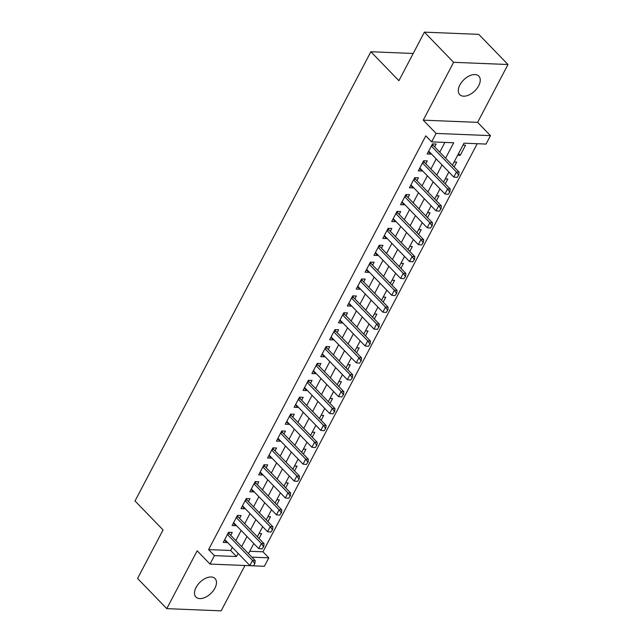 <?xml version="1.0" encoding="UTF-8"?>
<svg xmlns="http://www.w3.org/2000/svg" width="643" height="643" viewBox="0 0 643 643"><rect width="100%" height="100%" fill="white"/><g stroke="black" fill="none" stroke-linecap="round" stroke-linejoin="round"><path stroke-width="0.96" d="M214.899 588.176A13.286 7.812 135.9 0 0 215.043 578.547A13.286 7.812 135.9 0 0 196.091 587.413A13.286 7.812 135.9 0 0 195.946 597.034A13.286 7.812 135.9 0 0 214.899 588.176M478.681 85.752A13.286 7.812 135.9 0 0 478.818 76.123A13.286 7.812 135.9 0 0 459.866 84.989A13.286 7.812 135.9 0 0 459.729 94.617A13.286 7.812 135.9 0 0 478.681 85.752M249.741 551.268L262.963 551.798L268.806 557.835L264.377 566.282L253.591 565.84L254.909 563.324L253.583 565.856M413.208 53.465L370.866 51.745L135.014 500.977L163.057 529.928L137.57 578.483L166.778 608.64L221.152 610.85L244.967 565.494M370.866 51.745L398.909 80.705L424.396 32.15L478.77 34.36L507.986 64.517L453.612 62.315L423.247 120.153L436.099 133.422L490.472 135.633L486.036 144.072L463.997 143.18L452.423 165.219M423.247 120.153L477.62 122.363L507.986 64.517M477.62 122.363L490.472 135.633M262.963 551.798L477.219 143.719M424.396 32.15L453.612 62.315M230.724 535.306L232.227 532.444L228.554 532.3L223.242 542.427L226.915 542.579L227.172 542.073M239.598 518.419L241.101 515.557L237.428 515.405L232.107 525.54L235.78 525.693L236.037 525.186M248.463 501.532L249.966 498.671L246.293 498.518L240.972 508.653L244.645 508.798L244.911 508.3M257.329 484.645L258.832 481.784L255.158 481.631L249.838 491.766L253.511 491.911L253.776 491.413M266.194 467.758L267.697 464.889L264.024 464.744L258.703 474.88L262.376 475.024L262.641 474.526M275.059 450.872L276.562 448.002L272.889 447.858L267.568 457.985L271.242 458.137L271.507 457.639M283.925 433.977L285.428 431.115L281.755 430.963L276.434 441.098L280.107 441.251L280.372 440.744M292.79 417.09L294.293 414.229L290.62 414.076L285.299 424.211L288.98 424.364L289.237 423.858M301.663 400.203L303.166 397.342L299.493 397.189L294.173 407.324L297.846 407.469L298.103 406.971M310.529 383.316L312.032 380.455L308.359 380.302L303.038 390.438L306.711 390.582L306.976 390.084M319.394 366.43L320.897 363.56L317.224 363.416L311.903 373.551L315.576 373.696L315.842 373.197M328.26 349.543L329.763 346.673L326.089 346.529L320.769 356.656L324.442 356.809L324.707 356.31M337.125 332.648L338.628 329.787L334.955 329.634L329.634 339.769L333.307 339.922L333.572 339.416M345.99 315.761L347.493 312.9L343.82 312.747L338.499 322.882L342.172 323.035L342.438 322.529M354.856 298.874L356.359 296.013L352.685 295.86L347.365 305.996L351.046 306.14L351.303 305.642M363.729 281.988L365.232 279.118L361.559 278.974L356.238 289.109L359.911 289.254L360.168 288.755M372.594 265.101L374.097 262.231L370.424 262.087L365.103 272.214L368.777 272.367L369.042 271.868M381.46 248.206L382.963 245.345L379.29 245.2L373.969 255.327L377.642 255.48L377.907 254.982M390.325 231.319L391.828 228.458L388.155 228.305L382.834 238.44L386.507 238.593L386.773 238.087M399.19 214.432L400.693 211.571L397.02 211.418L391.7 221.554L395.373 221.698L395.638 221.2M408.056 197.546L409.559 194.684L405.886 194.532L400.565 204.667L404.238 204.812L404.503 204.313M416.921 180.659L418.424 177.789L414.751 177.645L409.43 187.78L413.111 187.925L413.369 187.426M425.787 163.772L427.298 160.903L423.616 160.758L418.304 170.885L421.977 171.038L422.234 170.54M458.531 153.589L460.235 155.341L465.548 145.205L462.984 145.109M454.119 166.979L456.683 162.1L454.119 161.996M445.253 183.866L447.817 178.987L445.253 178.883M436.388 200.753L438.952 195.874L436.388 195.769M427.523 217.639L430.087 212.761L427.515 212.656M418.657 234.534L421.221 229.647L418.649 229.543M409.792 251.421L412.356 246.542L409.784 246.438M400.927 268.308L403.482 263.429L400.919 263.325M392.061 285.195L394.617 280.316L392.053 280.211M383.188 302.081L385.752 297.203L383.188 297.098M374.322 318.968L376.886 314.089L374.322 313.985M365.457 335.863L368.021 330.976L365.449 330.872M356.592 352.75L359.156 347.871L356.584 347.767M347.726 369.637L350.29 364.758L347.718 364.653M338.861 386.523L341.417 381.645L338.853 381.54M329.996 403.41L332.552 398.531L329.988 398.427M321.122 420.297L323.686 415.418L321.122 415.314M312.257 437.192L314.821 432.305L312.257 432.2M303.392 454.079L305.955 449.2L303.383 449.095M294.526 470.965L297.09 466.087L294.518 465.982M285.661 487.852L288.225 482.973L285.653 482.869M276.795 504.739L279.351 499.86L276.787 499.756M267.93 521.634L270.486 516.747L267.922 516.642M457.663 155.236L460.235 155.341M259.057 533.537L261.621 533.634L259.057 538.521M445.607 158.186L453.709 142.762L431.662 141.87L425.819 135.834L208.597 549.596L230.636 550.488L232.284 547.354M235.836 540.586L241.149 530.467M244.702 523.699L250.014 513.572M253.567 506.805L258.88 496.685M262.44 489.918L267.753 479.799M271.306 473.031L276.619 462.912M280.171 456.144L285.484 446.025M289.037 439.257L294.349 429.138M297.902 422.371L303.215 412.243M306.767 405.476L312.08 395.357M315.633 388.589L320.945 378.47M324.506 371.702L329.819 361.583M333.371 354.815L338.684 344.696M342.237 337.929L347.55 327.809M351.102 321.042L356.415 310.915M359.967 304.147L365.28 294.028M368.833 287.26L374.146 277.141M377.698 270.373L383.011 260.254M386.572 253.487L391.884 243.367M395.437 236.6L400.75 226.481M404.302 219.705L409.615 209.586M413.168 202.818L418.48 192.699M422.033 185.931L427.346 175.812M430.898 169.045L436.211 158.925M439.764 152.158L444.884 142.4M434.66 146.877L436.163 144.016L432.49 143.871L427.169 153.998L430.842 154.151L431.107 153.645M252.892 565.816L210.004 564.072L197.152 550.802L166.778 608.64M210.004 564.072L214.432 555.624L236.479 556.525L238.127 553.382M208.597 549.596L214.432 555.624M431.662 141.87L436.099 133.422M251.879 557.151L268.806 557.835M448.87 171.986L443.557 182.114M440.005 188.881L434.692 199M431.14 205.768L425.827 215.887M422.266 222.655L416.953 232.774M413.401 239.542L408.088 249.661M404.535 256.428L399.223 266.548M395.67 273.323L390.357 283.442M386.805 290.21L381.492 300.329M377.939 307.097L372.627 317.216M369.074 323.984L363.761 334.103M360.201 340.87L354.888 350.99M351.335 357.757L346.022 367.884M342.47 374.652L337.157 384.771M333.604 391.539L328.292 401.658M324.739 408.426L319.426 418.545M315.874 425.312L310.561 435.432M307.008 442.199L301.696 452.318M298.135 459.086L292.822 469.213M289.27 475.981L283.957 486.1M280.404 492.868L275.091 502.987M271.539 509.754L266.226 519.874M262.674 526.641L257.361 536.76M253.808 543.528L248.495 553.647M241.68 546.614L246.992 536.495M250.545 529.728L255.858 519.608M259.41 512.841L264.723 502.722M268.276 495.954L273.596 485.835M277.149 479.067L282.462 468.94M286.014 462.172L291.327 452.053M294.88 445.286L300.193 435.166M303.745 428.399L309.058 418.28M312.611 411.512L317.923 401.393M321.476 394.625L326.789 384.506M330.341 377.738L335.662 367.611M339.215 360.844L344.527 350.724M348.08 343.957L353.393 333.838M356.945 327.07L362.258 316.951M365.811 310.183L371.124 300.064M374.676 293.296L379.989 283.177M383.541 276.41L388.854 266.282M392.407 259.515L397.728 249.396M401.28 242.628L406.593 232.509M410.146 225.741L415.458 215.622M419.011 208.854L424.324 198.735M427.876 191.968L433.189 181.848M436.742 175.073L442.054 164.954M230.636 550.488L236.479 556.525M428.407 151.635L430.842 154.151M419.541 168.522L421.977 171.038M410.676 185.417L413.111 187.925M401.811 202.304L404.238 204.812M392.945 219.191L395.373 221.698M384.072 236.077L386.507 238.593M375.207 252.964L377.642 255.48M366.341 269.851L368.777 272.367M357.476 286.746L359.911 289.254M348.61 303.633L351.046 306.14M339.745 320.519L342.172 323.035M330.88 337.406L333.307 339.922M322.006 354.293L324.442 356.809M313.141 371.188L315.576 373.696M304.276 388.075L306.711 390.582M295.41 404.961L297.846 407.469M286.545 421.848L288.98 424.364M277.68 438.735L280.107 441.251M268.814 455.622L271.242 458.137M259.941 472.517L262.376 475.024M251.075 489.403L253.511 491.911M242.21 506.29L244.645 508.798M233.345 523.177L235.78 525.693M224.479 540.064L226.915 542.579M457.069 177.412L458.845 174.896L457.069 177.412L453.781 177.066L428.672 151.137M431.332 146.074L456.442 171.994L459.086 172.107L458.845 174.896M432.458 143.919L433.069 145.117A2.074 1.463 -87.7 0 0 433.382 145.567L459.086 172.107M453.781 177.066L456.442 171.994L458.403 174.88M448.203 194.299L449.971 191.783L448.203 194.299L444.916 193.953L419.807 168.024M422.467 162.96L447.576 188.889L450.221 188.994L449.971 191.783M423.592 160.806L424.203 162.004A2.074 1.463 -87.7 0 0 424.517 162.454L450.221 188.994M444.916 193.953L447.576 188.889L449.537 191.767M439.338 211.185L441.106 208.67L439.338 211.185L436.05 210.84L410.941 184.911M413.594 179.847L438.711 205.776L441.355 205.881L441.106 208.67M414.727 177.693L415.338 178.899A2.074 1.463 -87.7 0 0 415.651 179.341L441.355 205.881M436.05 210.84L438.711 205.776L440.664 208.654M430.472 228.072L432.241 225.556L430.472 228.072L427.185 227.726L402.068 201.798M404.728 196.734L429.845 222.663L432.49 222.767L432.241 225.556M405.862 194.588L406.472 195.785A2.074 1.463 -87.7 0 0 406.786 196.228L432.49 222.767M427.185 227.726L429.845 222.663L431.799 225.54M421.607 244.967L423.375 242.451L421.607 244.967L418.32 244.621L393.203 218.692M395.863 213.621L420.98 239.55L423.624 239.662L423.375 242.451M396.996 211.475L397.607 212.672A2.074 1.463 -87.7 0 0 397.913 213.114L423.624 239.662M418.32 244.621L420.98 239.55L422.933 242.427M412.742 261.854L414.51 259.338L412.742 261.854L409.454 261.508L384.337 235.579M386.998 230.507L412.115 256.436L414.759 256.549L414.51 259.338M388.131 228.361L388.734 229.559A2.074 1.463 -87.7 0 0 389.047 230.001L414.759 256.549M409.454 261.508L412.115 256.436L414.068 259.322M403.868 278.74L405.645 276.225L403.868 278.74L400.589 278.395L375.472 252.466M378.132 247.402L403.241 273.331L405.894 273.436L405.645 276.225M379.257 245.248L379.868 246.446A2.074 1.463 -87.7 0 0 380.182 246.896L405.894 273.436M400.589 278.395L403.241 273.331L405.203 276.209M395.003 295.627L396.779 293.112L395.003 295.627L391.716 295.282L366.606 269.353M369.267 264.289L394.376 290.218L397.02 290.323L396.779 293.112M370.392 262.135L371.003 263.333A2.074 1.463 -87.7 0 0 371.316 263.783L397.02 290.323M391.716 295.282L394.376 290.218L396.337 293.095M386.138 312.514L387.906 309.998L386.138 312.514L382.85 312.168L357.741 286.239M360.401 281.176L385.511 307.105L388.155 307.209L387.906 309.998M361.527 279.022L362.138 280.227A2.074 1.463 -87.7 0 0 362.451 280.669L388.155 307.209M382.85 312.168L385.511 307.105L387.472 309.982M377.272 329.401L379.04 326.893L377.272 329.401L373.985 329.055L348.876 303.126M351.536 298.063L376.645 323.992L379.29 324.096L379.04 326.893M352.661 295.917L353.272 297.114A2.074 1.463 -87.7 0 0 353.586 297.556L379.29 324.096M373.985 329.055L376.645 323.992L378.598 326.869M368.407 346.296L370.175 343.78L368.407 346.296L365.12 345.95L340.002 320.021M342.663 314.949L367.78 340.878L370.424 340.991L370.175 343.78M343.796 312.803L344.407 314.001A2.074 1.463 -87.7 0 0 344.72 314.443L370.424 340.991M365.12 345.95L367.78 340.878L369.733 343.756M359.541 363.182L361.31 360.667L359.541 363.182L356.254 362.837L331.137 336.908M333.797 331.836L358.915 357.765L361.559 357.878L361.31 360.667M334.931 329.69L335.542 330.888A2.074 1.463 -87.7 0 0 335.847 331.338L361.559 357.878M356.254 362.837L358.915 357.765L360.868 360.651M350.676 380.069L352.444 377.554L350.676 380.069L347.389 379.724L322.272 353.795M324.932 348.731L350.049 374.66L352.694 374.765L352.444 377.554M326.065 346.577L326.668 347.775A2.074 1.463 -87.7 0 0 326.982 348.225L352.694 374.765M347.389 379.724L350.049 374.66L352.002 377.537M341.803 396.956L343.579 394.44L341.803 396.956L338.523 396.61L313.406 370.681M316.067 365.618L341.176 391.547L343.828 391.651L343.579 394.44M317.192 363.464L317.803 364.661A2.074 1.463 -87.7 0 0 318.116 365.111L343.828 391.651M338.523 396.61L341.176 391.547L343.137 394.424M332.937 413.843L334.714 411.327L332.937 413.843L329.65 413.497L304.541 387.568M307.201 382.505L332.31 408.434L334.955 408.538L334.714 411.327M308.327 380.351L308.937 381.556A2.074 1.463 -87.7 0 0 309.251 381.998L334.955 408.538M329.65 413.497L332.31 408.434L334.272 411.311M324.072 430.738L325.84 428.222L324.072 430.738L320.785 430.384L295.676 404.463M298.336 399.391L323.445 425.32L326.089 425.425L325.84 428.222M299.461 397.245L300.072 398.443A2.074 1.463 -87.7 0 0 300.385 398.885L326.089 425.425M320.785 430.384L323.445 425.32L325.406 428.198M315.207 447.624L316.975 445.109L315.207 447.624L311.919 447.279L286.81 421.35M289.471 416.278L314.58 442.207L317.224 442.32L316.975 445.109M290.596 414.132L291.207 415.33A2.074 1.463 -87.7 0 0 291.52 415.772L317.224 442.32M311.919 447.279L314.58 442.207L316.533 445.093M306.341 464.511L308.11 461.995L306.341 464.511L303.054 464.166L277.937 438.237M280.597 433.173L305.714 459.094L308.359 459.206L308.11 461.995M281.73 431.019L282.341 432.217A2.074 1.463 -87.7 0 0 282.655 432.667L308.359 459.206M303.054 464.166L305.714 459.094L307.667 461.979M297.476 481.398L299.244 478.882L297.476 481.398L294.189 481.052L269.071 455.123M271.732 450.06L296.849 475.989L299.493 476.093L299.244 478.882M272.865 447.906L273.476 449.103A2.074 1.463 -87.7 0 0 273.781 449.553L299.493 476.093M294.189 481.052L296.849 475.989L298.802 478.866M288.611 498.285L290.379 495.769L288.611 498.285L285.323 497.939L260.206 472.01M262.866 466.947L287.984 492.876L290.628 492.98L290.379 495.769M264 464.793L264.603 465.998A2.074 1.463 -87.7 0 0 264.916 466.44L290.628 492.98M285.323 497.939L287.984 492.876L289.937 495.753M279.737 515.172L281.513 512.656L279.737 515.172L276.458 514.826L251.341 488.897M254.001 483.833L279.11 509.762L281.763 509.867L281.513 512.656M255.126 481.687L255.737 482.885A2.074 1.463 -87.7 0 0 256.051 483.327L281.763 509.867M276.458 514.826L279.11 509.762L281.071 512.64M270.872 532.066L272.648 529.551L270.872 532.066L267.584 531.713L242.475 505.792M245.136 500.72L270.245 526.649L272.889 526.754L272.648 529.551M246.261 498.574L246.872 499.772A2.074 1.463 -87.7 0 0 247.185 500.214L272.889 526.754M267.584 531.713L270.245 526.649L272.206 529.527M262.006 548.953L263.775 546.437L262.006 548.953L258.719 548.608L233.61 522.679M236.27 517.607L261.38 543.536L264.024 543.648L263.775 546.437M237.396 515.461L238.006 516.659A2.074 1.463 -87.7 0 0 238.32 517.101L264.024 543.648M258.719 548.608L261.38 543.536L263.341 546.421M253.141 565.84L249.854 565.494L224.745 539.565M227.405 534.502L252.514 560.423L255.158 560.535L254.909 563.324M228.53 532.348L229.141 533.545A2.074 1.463 -87.7 0 0 229.455 533.995L255.158 560.535M249.854 565.494L252.514 560.423L254.467 563.308M431.63 145.495L433.382 145.567M431.855 145.069L433.069 145.117M422.764 162.382L424.517 162.454M422.99 161.956L424.203 162.004M413.899 179.268L415.651 179.341M414.124 178.842L415.338 178.899M405.034 196.155L406.786 196.228M405.259 195.737L406.472 195.785M396.168 213.042L397.913 213.114M396.393 212.624L397.607 212.672M387.303 229.937L389.047 230.001M387.52 229.511L388.734 229.559M378.438 246.824L380.182 246.896M378.655 246.398L379.868 246.446M369.564 263.71L371.316 263.783M369.789 263.284L371.003 263.333M360.699 280.597L362.451 280.669M360.924 280.171L362.138 280.227M351.834 297.484L353.586 297.556M352.059 297.066L353.272 297.114M342.968 314.379L344.72 314.443M343.193 313.953L344.407 314.001M334.103 331.266L335.847 331.338M334.328 330.84L335.542 330.888M325.237 348.152L326.982 348.225M325.454 347.726L326.668 347.775M316.372 365.039L318.116 365.111M316.589 364.613L317.803 364.661M307.499 381.926L309.251 381.998M307.724 381.508L308.937 381.556M298.633 398.813L300.385 398.885M298.858 398.395L300.072 398.443M289.768 415.708L291.52 415.772M289.993 415.282L291.207 415.33M280.903 432.594L282.655 432.667M281.128 432.168L282.341 432.217M272.037 449.481L273.781 449.553M272.262 449.055L273.476 449.103M263.172 466.368L264.916 466.44M263.389 465.942L264.603 465.998M254.306 483.255L256.051 483.327M254.524 482.837L255.737 482.885M245.441 500.141L247.185 500.214M245.658 499.724L246.872 499.772M236.568 517.036L238.32 517.101M236.793 516.61L238.006 516.659M227.702 533.923L229.455 533.995M227.927 533.497L229.141 533.545"/></g></svg>
